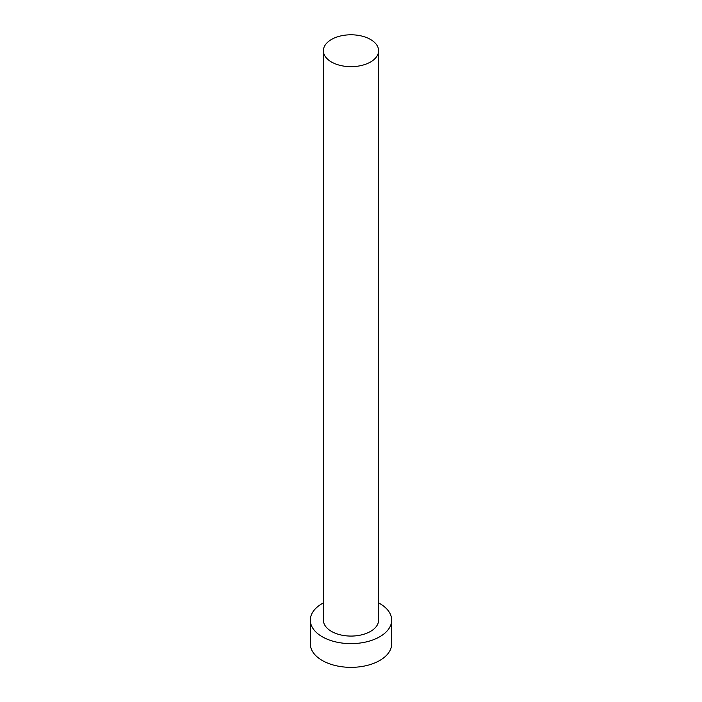 <?xml version="1.0" encoding="UTF-8"?>
<svg xmlns="http://www.w3.org/2000/svg" width="702" height="702" viewBox="0 0 702 702"><rect width="100%" height="100%" fill="white"/><g stroke="black" fill="none" stroke-linecap="round" stroke-linejoin="round"><path stroke-width="1.05" d="M331.484 62.004A27.606 15.935 0 0 0 361.565 65.453A27.606 15.935 0 0 0 378.606 50.728A27.606 15.935 0 0 0 370.516 39.461A27.606 15.935 0 0 0 340.435 36.004A27.606 15.935 0 0 0 323.394 50.728A27.606 15.935 0 0 0 331.484 62.004M323.394 50.728L323.394 620.138A27.606 15.935 0 0 0 331.484 631.405A27.606 15.935 0 0 0 361.565 634.862A27.606 15.935 0 0 0 378.606 620.138L378.606 50.728M323.394 602.886A40.681 23.491 0 0 0 310.319 620.138A40.681 23.491 0 0 0 322.236 636.749A40.681 23.491 0 0 0 366.567 641.839A40.681 23.491 0 0 0 391.681 620.138A40.681 23.491 0 0 0 379.764 603.536A40.681 23.491 0 0 0 378.606 602.886M310.319 620.138L310.319 643.866A40.681 23.491 0 0 0 322.236 660.468A40.681 23.491 0 0 0 366.567 665.566A40.681 23.491 0 0 0 391.681 643.866L391.681 620.138"/></g></svg>
